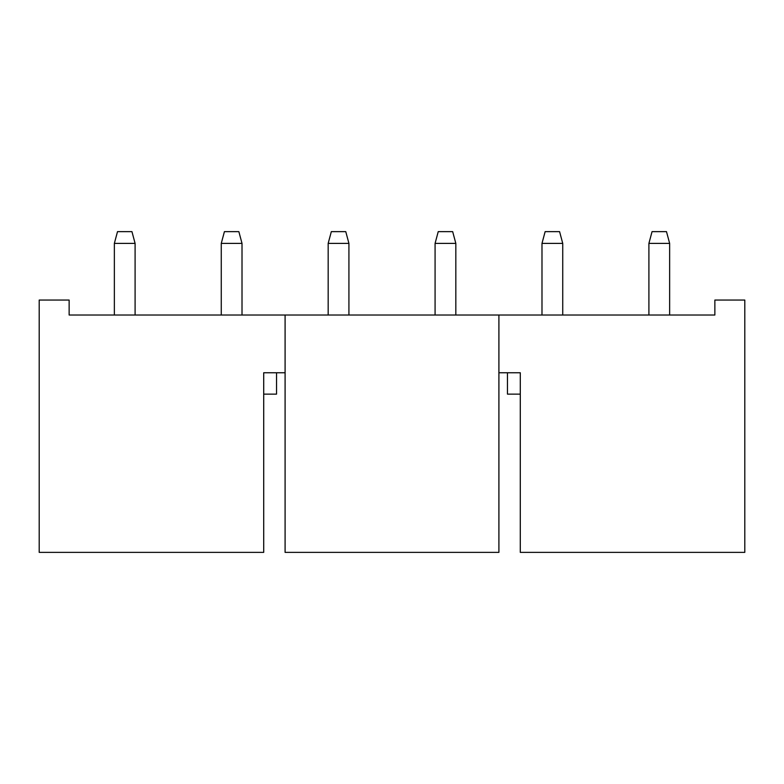 <?xml version="1.0" encoding="UTF-8"?>
<svg xmlns="http://www.w3.org/2000/svg" width="784" height="784" viewBox="0 0 784 784"><rect width="100%" height="100%" fill="white"/><g stroke="black" fill="none" stroke-linecap="round" stroke-linejoin="round"><path stroke-width="1.18" d="M520.292 394.136L507.464 394.136L507.464 372.753L520.292 372.753L520.292 552.367L744.8 552.367L744.8 300.056L714.861 300.056L714.861 315.021L69.139 315.021L69.139 300.056L39.2 300.056L39.2 552.367L263.708 552.367L263.708 372.753L276.536 372.753L276.536 394.136L263.708 394.136M520.292 372.753L498.908 372.753M285.092 372.753L263.708 372.753M498.908 315.021L498.908 552.367L285.092 552.367L285.092 315.021M114.356 243.393L117.512 231.633L131.947 231.633L135.093 243.393L114.356 243.393L114.356 315.021M221.264 243.393L224.42 231.633L238.855 231.633L242.011 243.393L221.264 243.393L221.264 315.021M328.173 243.393L331.328 231.633L345.764 231.633L348.919 243.393L328.173 243.393L328.173 315.021M435.081 243.393L438.236 231.633L452.672 231.633L455.827 243.393L435.081 243.393L435.081 315.021M541.989 243.393L545.145 231.633L559.58 231.633L562.736 243.393L541.989 243.393L541.989 315.021M648.907 243.393L652.053 231.633L666.488 231.633L669.644 243.393L648.907 243.393L648.907 315.021M135.093 243.393L135.093 315.021M242.011 243.393L242.011 315.021M348.919 243.393L348.919 315.021M455.827 243.393L455.827 315.021M562.736 243.393L562.736 315.021M666.488 231.633L669.644 243.393L669.644 315.021"/></g></svg>
